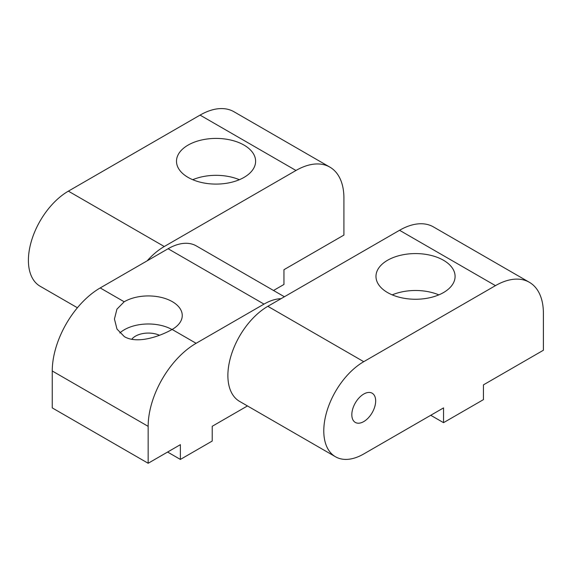 <?xml version="1.0" encoding="UTF-8"?>
<svg xmlns="http://www.w3.org/2000/svg" width="572" height="572" viewBox="0 0 572 572"><rect width="100%" height="100%" fill="white"/><g stroke="black" fill="none" stroke-linecap="round" stroke-linejoin="round"><path stroke-width="0.86" d="M375.668 400.943A16.86 9.738 -60 0 1 368.304 417.91A16.86 9.738 -60 0 1 355.312 422.429A16.86 9.738 -60 0 1 351.823 414.707A16.86 9.738 -60 0 1 359.18 397.74A16.86 9.738 -60 0 1 372.179 393.221A16.86 9.738 -60 0 1 375.668 400.943M443.5 260.267A39.561 22.837 180 0 1 455.09 276.419A39.561 22.837 180 0 1 430.666 297.519A39.561 22.837 180 0 1 387.559 292.564A39.561 22.837 180 0 1 375.976 276.419A39.561 22.837 180 0 1 400.393 255.319A39.561 22.837 180 0 1 443.5 260.267M392.235 294.873A39.561 22.837 180 0 1 438.831 294.873M443.536 422.665L443.536 407.9L363.742 453.968A56.514 32.625 -60 0 1 335.492 456.763A56.514 32.625 -60 0 1 326.827 411.482A56.514 32.625 -60 0 1 363.742 361.683L495.452 285.642A67.811 39.153 -60 0 1 529.357 282.289A67.811 39.153 -60 0 1 543.4 313.327L543.4 350.243L483.433 384.87L483.433 399.635L443.536 422.665L430.745 415.286M529.357 282.289L433.454 226.92A67.811 39.153 120 0 0 399.549 230.28L267.839 306.313A56.514 32.625 120 0 0 230.924 356.113A56.514 32.625 120 0 0 239.589 401.394L335.492 456.763M244.029 145.102A39.561 22.837 180 0 1 255.612 161.254A39.561 22.837 180 0 1 231.195 182.354A39.561 22.837 180 0 1 188.081 177.399A39.561 22.837 180 0 1 176.498 161.254A39.561 22.837 180 0 1 200.915 140.154A39.561 22.837 180 0 1 244.029 145.102M192.757 179.708A39.561 22.837 180 0 1 239.353 179.708M147.183 260.811A56.514 32.625 -60 0 1 164.271 246.518L295.974 170.477A67.811 39.153 -60 0 1 329.88 167.124A67.811 39.153 -60 0 1 343.922 198.162L343.922 235.078L283.955 269.698L283.955 284.463L273.523 290.483M329.88 167.124L233.977 111.755A67.811 39.153 120 0 0 200.071 115.108L68.368 191.148A56.514 32.625 120 0 0 31.446 240.948A56.514 32.625 120 0 0 40.111 286.229L77.406 307.757M131.753 339.282A18.175 10.489 180 0 1 159.495 335.271M119.813 332.99A33.905 19.577 180 0 1 172 329.536M124.374 336.643L116.981 329.064L114.443 319.004L116.924 309.173L124.181 301.78A33.905 19.577 180 0 1 172.322 301.666A33.905 19.577 180 0 1 182.254 315.508A33.905 19.577 180 0 1 172.129 329.458C159.209 336.715 137.101 344.201 124.374 336.643M247.454 405.941L212.219 426.283L212.219 441.048L180.38 459.43L180.38 444.666L148.155 463.27L148.155 426.354A67.811 39.153 -60 0 1 196.11 343.3L264.007 304.104A56.514 32.625 -60 0 1 281.088 298.67M284.391 296.761L196.36 245.931A56.514 32.625 120 0 0 168.104 248.734L100.207 287.938A67.811 39.153 120 0 0 52.252 370.985L52.252 407.9L148.155 463.27M167.596 452.044L180.38 459.43M495.452 285.642L399.549 230.28M363.742 361.683L267.839 306.313M295.974 170.477L200.071 115.108M164.271 246.518L68.368 191.148M172.129 329.458L196.11 343.3M168.104 248.734L264.007 304.104M100.207 287.938L124.181 301.78M52.252 370.985L148.155 426.354"/></g></svg>
